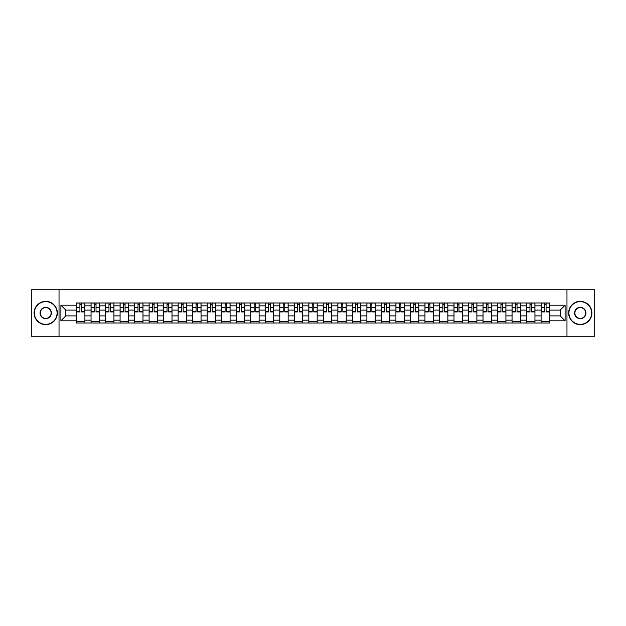 <?xml version="1.0" encoding="UTF-8"?>
<svg xmlns="http://www.w3.org/2000/svg" width="626" height="626" viewBox="0 0 626 626"><rect width="100%" height="100%" fill="white"/><g stroke="black" fill="none" stroke-linecap="round" stroke-linejoin="round"><path stroke-width="0.94" d="M566.968 336.264L594.7 336.264L594.7 289.736L31.3 289.736L31.3 336.264L566.968 336.264L566.968 289.736M91.044 323L91.044 305.832L84.901 305.832L84.901 323M84.901 305.832L84.901 303M91.044 305.832L91.044 303M99.424 303L99.424 323M105.567 323L105.567 303M113.94 303L113.94 323M120.082 323L120.082 303M128.455 303L128.455 323M134.598 323L134.598 303M142.978 303L142.978 323M149.113 323L149.113 303M157.494 303L157.494 323M163.636 323L163.636 303M172.009 303L172.009 323M178.152 323L178.152 303M186.525 303L186.525 323M192.667 323L192.667 303M201.048 303L201.048 323M207.19 323L207.19 303M215.563 303L215.563 323M221.706 323L221.706 303M230.078 303L230.078 323M236.221 323L236.221 303M244.602 303L244.602 323M250.744 323L250.744 303M259.117 303L259.117 323M265.26 323L265.26 303M273.632 303L273.632 323M279.775 323L279.775 303M288.156 303L288.156 323M294.298 323L294.298 303M302.671 303L302.671 323M308.814 323L308.814 303M317.186 303L317.186 323M323.329 323L323.329 303M331.702 303L331.702 323M337.844 323L337.844 303M346.225 303L346.225 323M352.368 323L352.368 303M360.74 303L360.74 323M366.883 323L366.883 303M375.256 303L375.256 323M381.398 323L381.398 303M389.779 303L389.779 323M395.922 323L395.922 303M404.294 303L404.294 323M410.437 323L410.437 303M418.81 303L418.81 323M424.952 323L424.952 303M433.333 303L433.333 323M439.475 323L439.475 303M447.848 303L447.848 323M453.991 323L453.991 303M462.364 303L462.364 323M468.506 323L468.506 303M476.887 303L476.887 323M483.022 323L483.022 303M491.402 303L491.402 323M497.545 323L497.545 303M505.918 303L505.918 323M512.06 323L512.06 303M520.433 303L520.433 323M526.576 323L526.576 303M534.956 303L534.956 323M541.099 323L541.099 303M541.099 315.887L534.956 315.887M526.576 315.887L520.433 315.887M512.06 315.887L505.918 315.887M497.545 315.887L491.402 315.887M483.022 315.887L476.887 315.887M468.506 315.887L462.364 315.887M453.991 315.887L447.848 315.887M439.475 315.887L433.333 315.887M424.952 315.887L418.81 315.887M410.437 315.887L404.294 315.887M395.922 315.887L389.779 315.887M381.398 315.887L375.256 315.887M366.883 315.887L360.74 315.887M352.368 315.887L346.225 315.887M337.844 315.887L331.702 315.887M323.329 315.887L317.186 315.887M308.814 315.887L302.671 315.887M294.298 315.887L288.156 315.887M279.775 315.887L273.632 315.887M265.26 315.887L259.117 315.887M250.744 315.887L244.602 315.887M236.221 315.887L230.078 315.887M221.706 315.887L215.563 315.887M207.19 315.887L201.048 315.887M192.667 315.887L186.525 315.887M178.152 315.887L172.009 315.887M163.636 315.887L157.494 315.887M149.113 315.887L142.978 315.887M134.598 315.887L128.455 315.887M120.082 315.887L113.94 315.887M105.567 315.887L99.424 315.887M91.044 315.887L84.901 315.887M541.099 310.113L534.956 310.113M526.576 310.113L520.433 310.113M512.06 310.113L505.918 310.113M497.545 310.113L491.402 310.113M483.022 310.113L476.887 310.113M468.506 310.113L462.364 310.113M453.991 310.113L447.848 310.113M439.475 310.113L433.333 310.113M424.952 310.113L418.81 310.113M410.437 310.113L404.294 310.113M395.922 310.113L389.779 310.113M381.398 310.113L375.256 310.113M366.883 310.113L360.74 310.113M352.368 310.113L346.225 310.113M337.844 310.113L331.702 310.113M323.329 310.113L317.186 310.113M308.814 310.113L302.671 310.113M294.298 310.113L288.156 310.113M279.775 310.113L273.632 310.113M265.26 310.113L259.117 310.113M250.744 310.113L244.602 310.113M236.221 310.113L230.078 310.113M221.706 310.113L215.563 310.113M207.19 310.113L201.048 310.113M192.667 310.113L186.525 310.113M178.152 310.113L172.009 310.113M163.636 310.113L157.494 310.113M149.113 310.113L142.978 310.113M134.598 310.113L128.455 310.113M120.082 310.113L113.94 310.113M105.567 310.113L99.424 310.113M91.044 310.113L84.901 310.113M65.824 315.887L76.528 315.887L76.528 310.113L65.824 310.113L65.824 315.887L60.894 320.817L60.894 305.183L76.528 305.183L76.528 310.113M549.471 310.113L549.471 315.887L560.176 315.887L560.176 310.113L549.471 310.113L549.471 303L76.528 303L76.528 305.183M549.471 305.183L565.106 305.183L565.106 320.817L549.471 320.817L549.471 315.887M76.528 315.887L76.528 323L549.471 323L549.471 320.817M76.528 320.817L60.894 320.817M59.032 336.264L59.032 289.736M84.901 321.608L76.528 321.608M79.925 304.392L81.505 304.392M99.424 321.608L91.044 321.608M94.44 304.392L96.028 304.392M113.94 321.608L105.567 321.608M108.963 304.392L110.544 304.392M128.455 321.608L120.082 321.608M123.479 304.392L125.059 304.392M142.978 321.608L134.598 321.608M137.994 304.392L139.575 304.392M157.494 321.608L149.113 321.608M152.517 304.392L154.098 304.392M172.009 321.608L163.636 321.608M167.032 304.392L168.613 304.392M186.525 321.608L178.152 321.608M181.548 304.392L183.128 304.392M201.048 321.608L192.667 321.608M196.063 304.392L197.652 304.392M215.563 321.608L207.19 321.608M210.586 304.392L212.167 304.392M230.078 321.608L221.706 321.608M225.102 304.392L226.682 304.392M244.602 321.608L236.221 321.608M239.617 304.392L241.206 304.392M259.117 321.608L250.744 321.608M254.14 304.392L255.721 304.392M273.632 321.608L265.26 321.608M268.656 304.392L270.236 304.392M288.156 321.608L279.775 321.608M283.171 304.392L284.752 304.392M302.671 321.608L294.298 321.608M297.694 304.392L299.275 304.392M317.186 321.608L308.814 321.608M312.21 304.392L313.79 304.392M331.702 321.608L323.329 321.608M326.725 304.392L328.306 304.392M346.225 321.608L337.844 321.608M341.248 304.392L342.829 304.392M360.74 321.608L352.368 321.608M355.764 304.392L357.344 304.392M375.256 321.608L366.883 321.608M370.279 304.392L371.86 304.392M389.779 321.608L381.398 321.608M384.794 304.392L386.383 304.392M404.294 321.608L395.922 321.608M399.318 304.392L400.898 304.392M418.81 321.608L410.437 321.608M413.833 304.392L415.414 304.392M433.333 321.608L424.952 321.608M428.348 304.392L429.937 304.392M447.848 321.608L439.475 321.608M442.872 304.392L444.452 304.392M462.364 321.608L453.991 321.608M457.387 304.392L458.968 304.392M476.887 321.608L468.506 321.608M471.902 304.392L473.483 304.392M491.402 321.608L483.022 321.608M486.425 304.392L488.006 304.392M505.918 321.608L497.545 321.608M500.941 304.392L502.522 304.392M520.433 321.608L512.06 321.608M515.456 304.392L517.037 304.392M534.956 321.608L526.576 321.608M529.972 304.392L531.56 304.392M549.471 321.608L541.099 321.608M544.495 304.392L546.075 304.392M60.894 305.183L65.824 310.113M560.176 315.887L565.106 320.817M560.176 310.113L565.106 305.183M81.505 311.928L81.505 303.086L84.854 303.086L84.854 311.928L81.505 311.928M79.925 304.299L81.505 304.299M82.859 303.086L76.575 303.086L76.575 311.928L79.925 311.928L79.925 303.086L78.579 303.086M96.028 311.928L96.028 303.086L99.377 303.086L99.377 311.928L96.028 311.928M94.44 304.299L96.028 304.299M97.374 303.086L91.091 303.086L91.091 311.928L94.44 311.928L94.44 303.086L93.094 303.086M110.544 311.928L110.544 303.086L113.893 303.086L113.893 311.928L110.544 311.928M108.963 304.299L110.544 304.299M111.89 303.086L105.614 303.086L105.614 311.928L108.963 311.928L108.963 303.086L107.609 303.086M125.059 311.928L125.059 303.086L128.408 303.086L128.408 311.928L125.059 311.928M123.479 304.299L125.059 304.299M126.413 303.086L120.129 303.086L120.129 311.928L123.479 311.928L123.479 303.086L122.133 303.086M45.721 324.354A11.354 11.354 0 0 0 57.076 313A11.354 11.354 0 0 0 45.721 301.646A11.354 11.354 0 0 0 34.367 313A11.354 11.354 0 0 0 45.721 324.354M45.721 301.364A11.636 11.636 0 0 1 57.357 313A11.636 11.636 0 0 1 45.721 324.636A11.636 11.636 0 0 1 34.094 313A11.636 11.636 0 0 1 45.721 301.364M45.721 318.673A5.673 5.673 0 0 1 40.048 313A5.673 5.673 0 0 1 45.721 307.327A5.673 5.673 0 0 1 51.402 313A5.673 5.673 0 0 1 45.721 318.673M45.721 307.601A5.399 5.399 0 0 0 40.33 313A5.399 5.399 0 0 0 45.721 318.399A5.399 5.399 0 0 0 51.121 313A5.399 5.399 0 0 0 45.721 307.601M580.279 324.354A11.354 11.354 0 0 0 591.633 313A11.354 11.354 0 0 0 580.279 301.646A11.354 11.354 0 0 0 568.924 313A11.354 11.354 0 0 0 580.279 324.354M580.279 301.364A11.636 11.636 0 0 1 591.906 313A11.636 11.636 0 0 1 580.279 324.636A11.636 11.636 0 0 1 568.643 313A11.636 11.636 0 0 1 580.279 301.364M580.279 318.673A5.673 5.673 0 0 1 574.598 313A5.673 5.673 0 0 1 580.279 307.327A5.673 5.673 0 0 1 585.952 313A5.673 5.673 0 0 1 580.279 318.673M580.279 307.601A5.399 5.399 0 0 0 574.879 313A5.399 5.399 0 0 0 580.279 318.399A5.399 5.399 0 0 0 585.67 313A5.399 5.399 0 0 0 580.279 307.601M139.575 311.928L139.575 303.086L142.931 303.086L142.931 311.928L139.575 311.928M137.994 304.299L139.575 304.299M140.928 303.086L134.645 303.086L134.645 311.928L137.994 311.928L137.994 303.086L136.648 303.086M154.098 311.928L154.098 303.086L157.447 303.086L157.447 311.928L154.098 311.928M152.517 304.299L154.098 304.299M155.444 303.086L149.16 303.086L149.16 311.928L152.517 311.928L152.517 303.086L151.163 303.086M168.613 311.928L168.613 303.086L171.962 303.086L171.962 311.928L168.613 311.928M167.032 304.299L168.613 304.299M169.967 303.086L163.683 303.086L163.683 311.928L167.032 311.928L167.032 303.086L165.679 303.086M183.128 311.928L183.128 303.086L186.485 303.086L186.485 311.928L183.128 311.928M181.548 304.299L183.128 304.299M184.482 303.086L178.199 303.086L178.199 311.928L181.548 311.928L181.548 303.086L180.202 303.086M197.652 311.928L197.652 303.086L201.001 303.086L201.001 311.928L197.652 311.928M196.063 304.299L197.652 304.299M198.998 303.086L192.714 303.086L192.714 311.928L196.063 311.928L196.063 303.086L194.717 303.086M212.167 311.928L212.167 303.086L215.516 303.086L215.516 311.928L212.167 311.928M210.586 304.299L212.167 304.299M213.513 303.086L207.237 303.086L207.237 311.928L210.586 311.928L210.586 303.086L209.233 303.086M226.682 311.928L226.682 303.086L230.032 303.086L230.032 311.928L226.682 311.928M225.102 304.299L226.682 304.299M228.036 303.086L221.753 303.086L221.753 311.928L225.102 311.928L225.102 303.086L223.756 303.086M241.206 311.928L241.206 303.086L244.555 303.086L244.555 311.928L241.206 311.928M239.617 304.299L241.206 304.299M242.552 303.086L236.268 303.086L236.268 311.928L239.617 311.928L239.617 303.086L238.271 303.086M255.721 311.928L255.721 303.086L259.07 303.086L259.07 311.928L255.721 311.928M254.14 304.299L255.721 304.299M257.067 303.086L250.791 303.086L250.791 311.928L254.14 311.928L254.14 303.086L252.787 303.086M270.236 311.928L270.236 303.086L273.585 303.086L273.585 311.928L270.236 311.928M268.656 304.299L270.236 304.299M271.59 303.086L265.307 303.086L265.307 311.928L268.656 311.928L268.656 303.086L267.31 303.086M284.752 311.928L284.752 303.086L288.109 303.086L288.109 311.928L284.752 311.928M283.171 304.299L284.752 304.299M286.105 303.086L279.822 303.086L279.822 311.928L283.171 311.928L283.171 303.086L281.825 303.086M299.275 311.928L299.275 303.086L302.624 303.086L302.624 311.928L299.275 311.928M297.694 304.299L299.275 304.299M300.621 303.086L294.337 303.086L294.337 311.928L297.694 311.928L297.694 303.086L296.341 303.086M313.79 311.928L313.79 303.086L317.139 303.086L317.139 311.928L313.79 311.928M312.21 304.299L313.79 304.299M315.144 303.086L308.861 303.086L308.861 311.928L312.21 311.928L312.21 303.086L310.856 303.086M328.306 311.928L328.306 303.086L331.663 303.086L331.663 311.928L328.306 311.928M326.725 304.299L328.306 304.299M329.659 303.086L323.376 303.086L323.376 311.928L326.725 311.928L326.725 303.086L325.379 303.086M342.829 311.928L342.829 303.086L346.178 303.086L346.178 311.928L342.829 311.928M341.248 304.299L342.829 304.299M344.175 303.086L337.891 303.086L337.891 311.928L341.248 311.928L341.248 303.086L339.895 303.086M357.344 311.928L357.344 303.086L360.693 303.086L360.693 311.928L357.344 311.928M355.764 304.299L357.344 304.299M358.69 303.086L352.415 303.086L352.415 311.928L355.764 311.928L355.764 303.086L354.41 303.086M371.86 311.928L371.86 303.086L375.209 303.086L375.209 311.928L371.86 311.928M370.279 304.299L371.86 304.299M373.213 303.086L366.93 303.086L366.93 311.928L370.279 311.928L370.279 303.086L368.933 303.086M386.383 311.928L386.383 303.086L389.732 303.086L389.732 311.928L386.383 311.928M384.794 304.299L386.383 304.299M387.729 303.086L381.445 303.086L381.445 311.928L384.794 311.928L384.794 303.086L383.448 303.086M400.898 311.928L400.898 303.086L404.247 303.086L404.247 311.928L400.898 311.928M399.318 304.299L400.898 304.299M402.244 303.086L395.968 303.086L395.968 311.928L399.318 311.928L399.318 303.086L397.964 303.086M415.414 311.928L415.414 303.086L418.763 303.086L418.763 311.928L415.414 311.928M413.833 304.299L415.414 304.299M416.767 303.086L410.484 303.086L410.484 311.928L413.833 311.928L413.833 303.086L412.487 303.086M429.937 311.928L429.937 303.086L433.286 303.086L433.286 311.928L429.937 311.928M428.348 304.299L429.937 304.299M431.283 303.086L424.999 303.086L424.999 311.928L428.348 311.928L428.348 303.086L427.002 303.086M444.452 311.928L444.452 303.086L447.801 303.086L447.801 311.928L444.452 311.928M442.872 304.299L444.452 304.299M445.798 303.086L439.515 303.086L439.515 311.928L442.872 311.928L442.872 303.086L441.518 303.086M458.968 311.928L458.968 303.086L462.317 303.086L462.317 311.928L458.968 311.928M457.387 304.299L458.968 304.299M460.321 303.086L454.038 303.086L454.038 311.928L457.387 311.928L457.387 303.086L456.033 303.086M473.483 311.928L473.483 303.086L476.84 303.086L476.84 311.928L473.483 311.928M471.902 304.299L473.483 304.299M474.837 303.086L468.553 303.086L468.553 311.928L471.902 311.928L471.902 303.086L470.556 303.086M488.006 311.928L488.006 303.086L491.355 303.086L491.355 311.928L488.006 311.928M486.425 304.299L488.006 304.299M489.352 303.086L483.069 303.086L483.069 311.928L486.425 311.928L486.425 303.086L485.072 303.086M502.522 311.928L502.522 303.086L505.871 303.086L505.871 311.928L502.522 311.928M500.941 304.299L502.522 304.299M503.867 303.086L497.592 303.086L497.592 311.928L500.941 311.928L500.941 303.086L499.587 303.086M517.037 311.928L517.037 303.086L520.386 303.086L520.386 311.928L517.037 311.928M515.456 304.299L517.037 304.299M518.391 303.086L512.107 303.086L512.107 311.928L515.456 311.928L515.456 303.086L514.11 303.086M531.56 311.928L531.56 303.086L534.909 303.086L534.909 311.928L531.56 311.928M529.972 304.299L531.56 304.299M532.906 303.086L526.622 303.086L526.622 311.928L529.972 311.928L529.972 303.086L528.626 303.086M546.075 311.928L546.075 303.086L549.425 303.086L549.425 311.928L546.075 311.928M544.495 304.299L546.075 304.299M547.421 303.086L541.146 303.086L541.146 311.928L544.495 311.928L544.495 303.086L543.141 303.086M526.576 305.832L520.433 305.832M512.06 305.832L505.918 305.832M497.545 305.832L491.402 305.832M483.022 305.832L476.887 305.832M468.506 305.832L462.364 305.832M453.991 305.832L447.848 305.832M439.475 305.832L433.333 305.832M424.952 305.832L418.81 305.832M410.437 305.832L404.294 305.832M395.922 305.832L389.779 305.832M381.398 305.832L375.256 305.832M366.883 305.832L360.74 305.832M352.368 305.832L346.225 305.832M337.844 305.832L331.702 305.832M323.329 305.832L317.186 305.832M308.814 305.832L302.671 305.832M294.298 305.832L288.156 305.832M279.775 305.832L273.632 305.832M265.26 305.832L259.117 305.832M250.744 305.832L244.602 305.832M236.221 305.832L230.078 305.832M221.706 305.832L215.563 305.832M207.19 305.832L201.048 305.832M192.667 305.832L186.525 305.832M178.152 305.832L172.009 305.832M163.636 305.832L157.494 305.832M149.113 305.832L142.978 305.832M134.598 305.832L128.455 305.832M120.082 305.832L113.94 305.832M105.567 305.832L99.424 305.832M541.099 305.832L534.956 305.832M526.576 320.168L520.433 320.168M512.06 320.168L505.918 320.168M497.545 320.168L491.402 320.168M483.022 320.168L476.887 320.168M468.506 320.168L462.364 320.168M453.991 320.168L447.848 320.168M439.475 320.168L433.333 320.168M424.952 320.168L418.81 320.168M410.437 320.168L404.294 320.168M395.922 320.168L389.779 320.168M381.398 320.168L375.256 320.168M366.883 320.168L360.74 320.168M352.368 320.168L346.225 320.168M337.844 320.168L331.702 320.168M323.329 320.168L317.186 320.168M308.814 320.168L302.671 320.168M294.298 320.168L288.156 320.168M279.775 320.168L273.632 320.168M265.26 320.168L259.117 320.168M250.744 320.168L244.602 320.168M236.221 320.168L230.078 320.168M221.706 320.168L215.563 320.168M207.19 320.168L201.048 320.168M192.667 320.168L186.525 320.168M178.152 320.168L172.009 320.168M163.636 320.168L157.494 320.168M149.113 320.168L142.978 320.168M134.598 320.168L128.455 320.168M120.082 320.168L113.94 320.168M105.567 320.168L99.424 320.168M91.044 320.168L84.901 320.168M541.099 320.168L534.956 320.168M81.505 311.607L84.854 311.607M81.505 307.609L84.854 307.609M76.575 311.607L79.925 311.607M76.575 307.609L79.925 307.609M96.028 311.607L99.377 311.607M96.028 307.609L99.377 307.609M91.091 311.607L94.44 311.607M91.091 307.609L94.44 307.609M110.544 311.607L113.893 311.607M110.544 307.609L113.893 307.609M105.614 311.607L108.963 311.607M105.614 307.609L108.963 307.609M125.059 311.607L128.408 311.607M125.059 307.609L128.408 307.609M120.129 311.607L123.479 311.607M120.129 307.609L123.479 307.609M139.575 311.607L142.931 311.607M139.575 307.609L142.931 307.609M134.645 311.607L137.994 311.607M134.645 307.609L137.994 307.609M154.098 311.607L157.447 311.607M154.098 307.609L157.447 307.609M149.16 311.607L152.517 311.607M149.16 307.609L152.517 307.609M168.613 311.607L171.962 311.607M168.613 307.609L171.962 307.609M163.683 311.607L167.032 311.607M163.683 307.609L167.032 307.609M183.128 311.607L186.485 311.607M183.128 307.609L186.485 307.609M178.199 311.607L181.548 311.607M178.199 307.609L181.548 307.609M197.652 311.607L201.001 311.607M197.652 307.609L201.001 307.609M192.714 311.607L196.063 311.607M192.714 307.609L196.063 307.609M212.167 311.607L215.516 311.607M212.167 307.609L215.516 307.609M207.237 311.607L210.586 311.607M207.237 307.609L210.586 307.609M226.682 311.607L230.032 311.607M226.682 307.609L230.032 307.609M221.753 311.607L225.102 311.607M221.753 307.609L225.102 307.609M241.206 311.607L244.555 311.607M241.206 307.609L244.555 307.609M236.268 311.607L239.617 311.607M236.268 307.609L239.617 307.609M255.721 311.607L259.07 311.607M255.721 307.609L259.07 307.609M250.791 311.607L254.14 311.607M250.791 307.609L254.14 307.609M270.236 311.607L273.585 311.607M270.236 307.609L273.585 307.609M265.307 311.607L268.656 311.607M265.307 307.609L268.656 307.609M284.752 311.607L288.109 311.607M284.752 307.609L288.109 307.609M279.822 311.607L283.171 311.607M279.822 307.609L283.171 307.609M299.275 311.607L302.624 311.607M299.275 307.609L302.624 307.609M294.337 311.607L297.694 311.607M294.337 307.609L297.694 307.609M313.79 311.607L317.139 311.607M313.79 307.609L317.139 307.609M308.861 311.607L312.21 311.607M308.861 307.609L312.21 307.609M328.306 311.607L331.663 311.607M328.306 307.609L331.663 307.609M323.376 311.607L326.725 311.607M323.376 307.609L326.725 307.609M342.829 311.607L346.178 311.607M342.829 307.609L346.178 307.609M337.891 311.607L341.248 311.607M337.891 307.609L341.248 307.609M357.344 311.607L360.693 311.607M357.344 307.609L360.693 307.609M352.415 311.607L355.764 311.607M352.415 307.609L355.764 307.609M371.86 311.607L375.209 311.607M371.86 307.609L375.209 307.609M366.93 311.607L370.279 311.607M366.93 307.609L370.279 307.609M386.383 311.607L389.732 311.607M386.383 307.609L389.732 307.609M381.445 311.607L384.794 311.607M381.445 307.609L384.794 307.609M400.898 311.607L404.247 311.607M400.898 307.609L404.247 307.609M395.968 311.607L399.318 311.607M395.968 307.609L399.318 307.609M415.414 311.607L418.763 311.607M415.414 307.609L418.763 307.609M410.484 311.607L413.833 311.607M410.484 307.609L413.833 307.609M429.937 311.607L433.286 311.607M429.937 307.609L433.286 307.609M424.999 311.607L428.348 311.607M424.999 307.609L428.348 307.609M444.452 311.607L447.801 311.607M444.452 307.609L447.801 307.609M439.515 311.607L442.872 311.607M439.515 307.609L442.872 307.609M458.968 311.607L462.317 311.607M458.968 307.609L462.317 307.609M454.038 311.607L457.387 311.607M454.038 307.609L457.387 307.609M473.483 311.607L476.84 311.607M473.483 307.609L476.84 307.609M468.553 311.607L471.902 311.607M468.553 307.609L471.902 307.609M488.006 311.607L491.355 311.607M488.006 307.609L491.355 307.609M483.069 311.607L486.425 311.607M483.069 307.609L486.425 307.609M502.522 311.607L505.871 311.607M502.522 307.609L505.871 307.609M497.592 311.607L500.941 311.607M497.592 307.609L500.941 307.609M517.037 311.607L520.386 311.607M517.037 307.609L520.386 307.609M512.107 311.607L515.456 311.607M512.107 307.609L515.456 307.609M531.56 311.607L534.909 311.607M531.56 307.609L534.909 307.609M526.622 311.607L529.972 311.607M526.622 307.609L529.972 307.609M546.075 311.607L549.425 311.607M546.075 307.609L549.425 307.609M541.146 311.607L544.495 311.607M541.146 307.609L544.495 307.609"/></g></svg>
